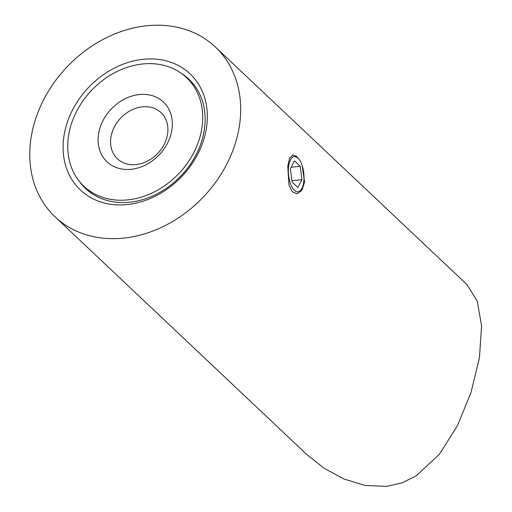 <?xml version="1.0" encoding="UTF-8"?>
<svg xmlns="http://www.w3.org/2000/svg" width="512" height="512" viewBox="0 0 512 512"><rect width="100%" height="100%" fill="white"/><g stroke="black" fill="none" stroke-linecap="round" stroke-linejoin="round"><path stroke-width="0.77" d="M302.157 165.536L304.595 182.138L301.888 190.381L296.992 193.818L292.339 191.795L288.992 185.293L287.75 166.227L289.638 158.08L292.979 154.79L298.381 158.477M143.238 59.296A79.866 64.448 133.4 0 1 206.899 124.563A79.866 64.448 133.4 0 1 127.2 204.563A79.866 64.448 133.4 0 1 63.539 139.296A79.866 64.448 133.4 0 1 143.238 59.296M79.245 181.178A75.194 60.678 -46.6 0 0 85.6 188.499A75.194 60.678 -46.6 0 0 129.677 202.208A75.194 60.678 -46.6 0 0 197.222 152.486A75.194 60.678 -46.6 0 0 188.851 79.149A75.194 60.678 -46.6 0 0 181.184 73.222M123.501 238.118A116.762 94.221 133.4 0 1 55.059 216.826A116.762 94.221 133.4 0 1 42.054 102.944A116.762 94.221 133.4 0 1 146.944 25.741A116.762 94.221 133.4 0 1 215.386 47.034A116.762 94.221 133.4 0 1 228.384 160.915A116.762 94.221 133.4 0 1 123.501 238.118M55.059 216.826L306.502 454.259L324.115 468.275L343.917 479.014L365.101 485.466L386.438 486.4L402.099 482.842L416.173 475.859L439.437 454.24L457.485 425.606L470.976 392.595L479.43 357.696L481.594 325.805L477.21 300.979L466.829 284.467L215.386 47.034M139.347 94.554A41.101 33.165 133.4 0 1 172.109 128.141A41.101 33.165 133.4 0 1 131.098 169.306A41.101 33.165 133.4 0 1 98.336 135.725A41.101 33.165 133.4 0 1 139.347 94.554M136.045 164.602A31.757 25.626 -46.6 0 0 164.576 143.603A31.757 25.626 -46.6 0 0 161.037 112.627A31.757 25.626 -46.6 0 0 142.419 106.835A31.757 25.626 -46.6 0 0 113.894 127.834A31.757 25.626 -46.6 0 0 117.427 158.81A31.757 25.626 -46.6 0 0 136.045 164.602M68.154 138.822A74.726 60.301 -46.6 0 0 83.917 186.266A74.726 60.301 -46.6 0 0 155.027 191.533A74.726 60.301 -46.6 0 0 202.291 125.037A74.726 60.301 -46.6 0 0 186.528 77.594A74.726 60.301 -46.6 0 0 115.418 72.326A74.726 60.301 -46.6 0 0 68.154 138.822M290.464 159.878A17.747 7.654 84.1 0 0 290.579 183.942A17.747 7.654 84.1 0 0 301.408 189.318A17.747 7.654 84.1 0 0 301.882 188.486A17.747 7.654 84.1 0 0 298.221 158.304A17.747 7.654 84.1 0 0 290.464 159.878M301.965 179.648L300.243 166.298L294.451 160.832L290.387 168.717L292.109 182.067L297.894 187.533L301.965 179.648L291.93 180.685M291.149 167.232L300.243 166.298M90.829 192.794L83.917 186.266M193.44 84.128L186.528 77.594M298.221 158.304L295.661 155.68"/></g></svg>
